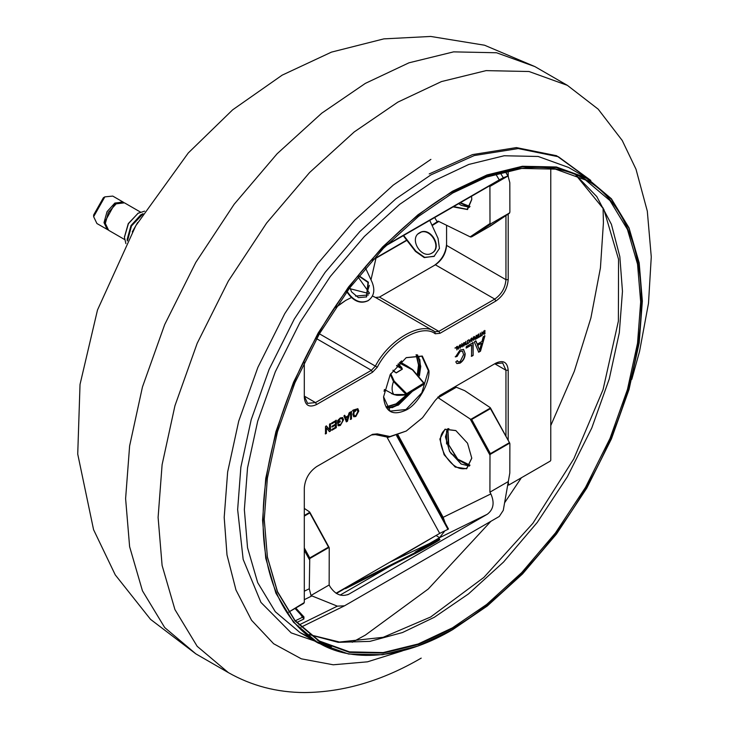 <?xml version="1.0" encoding="UTF-8"?>
<svg xmlns="http://www.w3.org/2000/svg" width="729" height="729" viewBox="0 0 729 729"><rect width="100%" height="100%" fill="white"/><g stroke="black" fill="none" stroke-linecap="round" stroke-linejoin="round"><path stroke-width="1.09" d="M452.463 193.176L452.736 193.012C496.941 166.795 549.183 157.792 586.025 179.808C623.514 200.712 641.839 250.448 641.228 301.842C641.839 352.526 623.514 423.431 586.025 487.619C549.183 552.181 496.941 603.494 452.736 628.316L418.437 644.482L383.354 653.093L349.592 652.391L319.457 641.52L294.972 620.853L277.485 591.966L267.397 557.275L264.244 519.485L267.397 478.069L277.485 431.732L294.972 382.652L319.457 333.718L349.592 288.046L383.354 248.352L418.437 216.449L452.736 193.012L486.708 177.029L521.736 168.435L555.452 169.137L585.542 179.99L609.991 200.63L627.45 229.471L637.529 264.108L640.673 301.842L637.529 343.204L627.459 389.468L609.991 438.475L585.542 487.336L555.452 532.945L521.736 572.575L486.708 604.432L452.463 627.833L418.209 643.971L383.181 652.573L349.464 651.863L319.375 641.01L294.953 620.406L277.494 591.602L267.406 557.011L264.244 519.33M452.736 191.718C408.276 216.686 355.725 268.308 318.664 333.253C280.947 397.824 262.522 469.148 263.123 520.132C262.522 571.828 280.947 621.864 318.664 642.887C355.725 665.039 408.276 655.982 452.736 629.61L487.245 606.036L522.538 573.942L556.5 534.011L586.818 488.075L611.44 438.849L629.036 389.468L639.187 342.858L642.349 301.195L639.187 263.178L629.036 228.286L611.44 199.227L586.818 178.441L556.5 167.506L522.538 166.795L487.245 175.452L452.736 191.718M452.463 629.765L417.908 646.058L382.561 654.733L348.553 654.022L318.19 643.069L293.523 622.247L275.899 593.151L265.739 558.204L262.568 520.132L265.739 478.406L275.899 431.723L293.523 382.278L318.181 332.98L348.544 286.971L382.561 246.985L417.908 214.845L452.463 191.235L487.008 174.942L522.356 166.276L556.373 166.987L586.736 177.931L611.394 198.753L629.018 227.858L639.178 262.804L642.349 301.031M416.459 354.741L418.847 365.029L417.58 374.369M417.407 373.713L418.51 365.029L416.095 354.731M419.822 359.488L420.25 364.418L418.692 375.089M418.428 374.797L419.913 364.418L418.893 357.082M383.563 396.922L390.206 374.56L406.244 357.629L422.291 356.034L428.934 370.724C429.946 383.099 417.471 404.704 406.244 410.017C392.567 416.25 385.003 411.885 383.563 396.922M383.563 396.758L390.124 411.101L405.962 409.534L421.809 392.803L428.37 370.724L421.809 356.217L406.108 357.711M417.535 354.823L420.751 366.322L419.412 375.927M384.183 390.443L384.93 389.805M400.777 362.368L400.95 361.402M385.978 406.891L396.111 403.839L406.518 394.863M401.606 360.855L401.278 362.659M385.441 390.106L384.037 391.291M412.341 391.391L398.344 405.133L386.78 408.094M331.659 423.859L331.659 423.002L336.324 420.305L336.324 427.686L331.823 430.292L331.823 429.445L335.422 427.358L335.422 425.089L332.069 427.03L332.069 426.173L335.422 424.232L335.422 421.681L331.659 423.859M348.307 415.667L349.027 412.969L349.984 412.423L347.451 421.271L346.43 421.854L343.897 415.94L344.853 415.384L345.582 417.234L348.307 415.667M355.834 416.523L353.775 416.769L352.882 414.455L353.875 411.019L352.718 410.983L353.009 410.135L357.866 408.696L358.786 411.028L355.834 416.523L353.647 416.678M459.06 346.539L458.259 349.173L457.183 346.658L457.894 347.204L459.06 346.539L458.012 347.505L458.477 348.69L458.942 346.968L457.73 347.341L458.477 348.69M463.908 342.73L465.193 343.559L463.908 345.956L462.997 346.065L462.614 345.081L463.908 342.73L464.81 342.621M467.398 343.532L467.781 340.534L467.781 343.313L468.656 343.177L466.524 344.407L467.398 343.532M473.294 339.696L473.294 337.345L473.677 340.27L471.973 338.912L471.59 341.482L471.59 338.338L473.294 339.696L471.709 337.937M476.93 335.613L478.917 334.101L478.917 337.245L476.994 338.356L478.534 337.108L478.534 336.142L477.103 336.962L478.534 335.777L478.534 334.693L476.93 335.613M483.591 333.745L483.591 331.403L483.974 334.329L482.27 332.971L481.887 335.531L481.887 332.388L483.591 333.745L482.006 331.996M463.598 354.631L462.478 351.141L460.163 351.424L457.056 356.426L455.488 356.909L460.017 350.02L463.553 349.428L465.166 353.72C465.093 357.702 463.389 360.846 460.054 363.16L456.892 363.571L455.771 361.903L457.338 360.609L458.195 361.912L460.127 361.63L463.598 354.631M481.978 341.454L483.245 336.78L484.903 335.823L480.493 351.187L478.734 352.207L474.324 341.928L475.982 340.972L477.249 344.188L481.978 341.454M508.195 481.386L508.66 485.104L550.304 461.065L550.769 460.254L550.769 168.417M508.195 170.741L508.195 176.108M508.195 214.089L508.195 279.69C507.411 288.72 503.302 295.837 495.875 301.031L439.97 333.308L435.213 333.773C422.2 323.193 390.288 341.619 377.285 367.216L372.519 372.246L316.623 404.522C309.187 407.903 305.087 405.534 304.303 397.405L304.303 362.231M303.838 603.357L288.666 612.114L304.303 602.555L304.303 487.956C305.087 478.926 309.187 471.809 316.623 466.615L372.519 434.338L377.285 433.873L389.969 436.534L406.244 431.039L422.528 417.735L435.213 400.431L439.97 395.4L495.875 363.124C503.302 359.743 507.411 362.113 508.195 370.241L508.195 440.316M466.305 348.043L466.305 346.557L473.139 342.612L473.139 355.433L471.572 356.344L471.572 344.999L466.305 348.043M484.603 333.964L484.995 330.601L484.603 333.964M480.211 336.142L480.593 333.135L480.593 335.914L481.468 335.777L479.336 337.008L480.211 336.142M476.019 337.19L476.401 335.559L476.401 338.703L475.226 339.386L474.306 339.058L475.035 337.8L474.087 336.889L476.019 337.19M476.119 335.395L476.119 338.538L475.226 339.386L474.306 339.058M475.035 337.8L474.533 337.5M474.242 336.479L475.436 337.509M470.615 339.869L469.813 342.502L468.738 339.978L469.449 340.534L470.615 339.869L469.567 340.835L470.032 342.019L470.497 340.297L469.285 340.671L470.032 342.019M465.685 344.89L466.068 341.518L465.685 344.89M461.739 346.366L461.739 344.024L462.122 346.94L460.418 345.582L460.035 348.152L460.035 345.008L461.739 346.366L460.154 344.607M455.215 348.152L456.892 346.822L456.892 349.966L456.509 347.405L455.215 348.152M350.585 419.457L350.585 412.076L351.487 411.557L351.487 418.938L350.585 419.457M338.566 424.078L340.37 424.597L342.402 421.973L342.639 420.36L341.983 418.501L340.352 418.738L338.538 420.569L338.538 421.963L340.261 420.97L340.261 421.827L337.636 423.339L337.636 420.606L340.279 417.936L342.657 417.58L343.541 419.804L340.352 425.463L338.365 425.809L337.746 424.788L338.566 424.078L338.894 424.725M329.526 429.746L329.526 424.232L330.428 423.713L330.428 431.094L329.472 431.65L326.41 427.905L326.41 433.418L325.508 433.937L325.508 426.556L326.464 426L329.526 429.746L326.182 425.845M446.576 225.27L446.576 245.409C445.866 253.619 442.129 260.089 435.377 264.809L379.472 297.086L375.508 297.468L372.464 296.029M316.623 404.522L315.502 402.581L304.303 396.111L307.583 403.365L315.502 402.581L371.398 370.305L375.371 366.113C388.73 339.814 421.517 320.888 434.885 331.75L438.849 331.367L494.754 299.09C501.506 294.37 505.243 287.9 505.953 279.69L505.953 215.593M505.953 172.418L505.953 171.251M406.244 431.039L388.439 437.327L375.371 434.602L371.398 434.985L316.623 466.615M505.953 436.224L505.953 370.241L502.673 362.987L494.754 363.771L439.97 395.4M450.941 453.611L454.058 455.415L450.941 453.611M446.576 430.784L446.576 443.97M550.304 461.065L508.66 485.104M336.151 306.945L345.746 300.384L335.75 307.556M434.256 265.456C441.683 260.262 445.793 253.145 446.576 244.115M377.285 433.873L375.417 434.63M368.418 294.963L355.479 296.083M351.424 297.55L345.746 300.384M375.453 297.441L434.894 331.759L375.508 297.468M435.377 264.809L494.754 299.09L495.875 301.031M372.519 434.338L371.398 434.985M495.875 363.124L494.754 363.771L505.953 370.241L508.195 370.241M508.195 484.84L507.575 484.985M484.621 335.659L480.493 351.187M480.22 351.023L478.452 352.043M475.7 340.808L477.249 344.188M481.514 343.204L477.44 345.236L479.618 350.221L481.514 343.204L477.723 345.391L479.618 350.221M472.857 342.457L473.139 355.433M472.857 355.278L471.289 356.18M466.022 347.879L471.572 344.999M462.332 351.068L460.163 351.424M459.89 351.26L457.056 356.426M456.773 356.262L455.206 356.745M463.416 349.355L465.166 353.72M464.883 353.565C464.81 357.547 463.106 360.691 459.771 362.996L460.054 363.16M459.771 362.996L456.764 363.489M457.165 360.755L458.058 361.821M484.712 330.437L484.995 333.745M483.701 331.021L483.974 334.329M482.27 335.313L482.27 332.971M480.311 332.971L480.593 335.914M481.186 335.249L481.468 335.777M481.186 335.613L479.053 336.844M478.634 333.946L478.917 337.245M478.634 337.09L476.72 338.192M476.821 336.807L478.534 336.142M476.648 335.458L478.534 334.693M474.944 339.222L474.032 338.903M474.588 336.944L475.153 337.345L474.588 336.944M474.424 338.52L475.208 339.031L476.019 338.557L476.019 337.554L474.688 338.83L475.208 339.031M476.019 337.554L475.29 337.974M473.403 336.962L473.677 340.27M471.973 341.263L471.973 338.912M470.943 338.712L470.706 339.532M468.865 339.586L469.449 340.534M467.499 340.37L467.781 343.313M468.373 342.648L468.656 343.177M468.373 343.013L466.241 344.243M465.795 341.363L466.068 344.662M464.655 342.566L465.193 343.559M464.92 343.395L464.756 344.389M463.626 345.792L462.869 345.965M462.787 344.124L463.899 345.592L464.81 343.769L463.908 343.095L462.997 344.863L463.899 345.592M464.81 343.769L463.589 342.949M461.849 343.632L462.122 346.94M460.418 347.933L460.418 345.582M459.379 345.382L459.152 346.202M457.311 346.257L457.894 347.204M456.609 346.658L456.892 349.966M454.932 347.988L456.509 347.405M352.435 410.819L353.875 411.019M357.72 408.632L358.786 411.028M358.504 410.874L355.552 416.359M357.064 409.589L354.741 410.299L355.807 410.427L355.615 411.238L354.485 411.202L353.784 413.926L354.476 415.831L355.825 415.676L357.884 411.557L357.21 409.652L355.023 410.463M355.533 410.263L355.333 411.083L354.203 411.038L353.501 413.762L354.33 415.721M351.214 411.393L351.487 418.938M351.214 418.774L350.312 419.293M349.71 412.259L347.451 421.271M347.168 421.107L346.157 421.69M344.571 415.229L345.582 417.234M348.034 416.678L345.573 417.772L346.94 420.706L348.034 416.678L345.847 417.936L346.94 420.706M341.837 418.437L340.079 418.574L338.256 420.405L338.538 421.963M339.978 420.806L340.261 421.827M339.978 421.663L337.363 423.175M342.521 417.507L343.541 419.804M343.259 419.64L340.352 425.463M340.069 425.299L338.229 425.718M336.051 420.15L336.324 427.686M336.051 427.531L331.54 430.128M331.786 426.866L335.422 425.089M331.376 423.695L335.422 421.681M330.146 423.549L330.428 431.094M330.146 430.939L329.198 431.486M326.41 433.418L326.41 427.905M326.127 433.254L325.225 433.773M389.414 408.149L396.275 405.36L409.397 393.195M407.238 394.517L396.275 404.13L386.17 407.21M410.135 392.74L396.439 405.652L391.956 407.748M471.554 196.247L471.781 199.482L467.535 209.551L453.128 206.881M453.657 206.58L467.189 209.314L471.781 199.318M386.817 244.816L499.274 179.89L495.711 174.021M490.462 225.753L509.179 213.433L509.881 212.057L509.817 182.697L508.077 175.962L489.915 186.451L490.863 185.813L490.562 185.312M431.951 225.179L438.175 221.151L470.159 236.843L489.997 223.539L489.915 186.451M406.7 240.114L372.838 259.67M372.182 260.399L406.891 240.36M418.127 233.872L420.861 232.296M438.803 221.452L432.133 225.562M505.334 171.397L508.359 176.382L507.949 175.99L503.274 177.73L499.274 179.89M493.196 184.054L490.863 185.813C494.736 183.143 493.542 183.599 487.264 187.18L386.006 245.646M458.732 203.646L461.284 205.387M470.934 237.034L470.159 236.843M489.997 223.539L490.18 224.131L509.708 212.85L490.18 224.131M469.421 207.355L461.138 205.305L458.696 203.673M93.64 216.276L93.64 214.982L103.4 197.705L104.839 196.866L93.64 216.677L96.921 223.53L107.983 229.854M123.766 202.507L123.128 202.07L114.845 203.063L107.035 211.656L104.01 222.664L107.281 229.507M123.128 202.07L112.758 196.083L104.839 196.866M120.95 202.124L114.863 203.701L104.566 222.318L106.243 227.603M140.433 212.057L124.468 202.844L116.193 203.838L108.375 212.431L105.35 223.439L108.63 230.291L124.586 239.504M124.449 236.971L128.258 223.621L138.164 213.205M144.643 211.137L138.009 213.305L128.413 223.721L124.449 237.299L125.889 243.614M132.259 231.895L137.681 222.5M384.374 389.486L393.851 394.526L406.126 394.507L393.487 381.513L390.307 374.387M390.735 373.667L394.198 381.103L406.673 393.633L423.686 383.19L412.477 369.885L399.282 362.914M396.904 365.347L401.305 367.89L401.697 367.498L402.353 369.175L396.193 372.956L392.913 370.323M399.519 362.687L407.265 366.113L412.705 369.676L407.311 366.14M407.265 366.113L400.221 362.049M412.732 369.703L424.087 383.199M424.187 383.418L423.686 383.19L424.187 383.418L423.722 384.338L406.7 394.79L406.126 394.507L406.673 393.633L406.7 394.79L406.126 394.507L406.864 394.753L423.886 384.301L424.187 383.29L412.723 369.676M397.952 364.227L402.235 369.074L396.075 372.856L393.013 370.186M398.535 364.737L400.704 367.544M469.421 466.077L461.138 464.027L449.629 451.57L445.455 436.862L447.825 428.661M445.455 436.698L449.702 451.506L461.284 464.109M455.962 430.639L445.446 429.381C439.186 434.028 438.894 442.394 444.59 454.477C451.743 465.849 459.133 470.442 466.751 468.273L471.781 458.04M467.535 443.232L471.781 458.204L466.66 468.783L455.197 467.052L444.098 454.741L439.869 439.068L444.982 429.199L455.816 430.557L467.535 443.232M509.881 443.706L509.817 472.975L503.274 510.355L499.274 516.469L344.516 605.817L337.345 606.145L311.93 595.921L304.303 599.666M304.303 547.962L309.761 557.931L309.278 588.759L310.982 595.475L329.144 584.986L330.1 586.727C335.404 594.682 341.673 597.16 348.909 594.144L487.264 514.264C493.542 509.48 494.736 502.691 490.863 493.907L443.168 517.326L445.209 523.03M437.81 397.059L438.175 397.733L456.345 387.245L455.078 386.671M456.345 387.245L464.728 390.68L490.043 407.493M310.982 595.475L311.93 595.921M301.168 627.122L344.516 605.817M508.077 481.678L489.915 492.166L490.863 493.907M347.642 594.764L348.289 594.472M489.915 492.166L489.997 455.188L470.159 418.975L438.175 397.733M304.303 508.405L309.397 511.785M329.235 547.998L329.144 584.986M295.281 620.798L302.161 617.427L301.76 615.586L303.984 616.971L303.875 619.003L296.758 622.493M295.017 608.442L302.134 616.16M470.159 418.975L470.934 419.266L490.462 407.994L490.453 408.632L471.69 419.467L470.934 419.266M471.69 419.467L490.407 453.638L489.997 455.188M304.303 515.476L309.816 512.287L309.807 512.924L304.303 516.105M309.761 557.931L328.524 547.105L329.061 547.406L309.533 558.678M490.18 454.386L509.708 443.114L490.453 408.632M347.05 291.463L350.029 295.309C355.725 301.706 361.784 303.455 368.218 300.567L368.628 300.321M368.218 300.567C373.904 296.457 375.244 290.434 372.218 282.497L365.548 268.035M346.767 291.846L349.647 295.564C355.342 301.961 361.402 303.711 367.835 300.822L368.437 300.448M358.868 276.118L368.008 282.442L366.414 297.031M359.096 275.844L368.391 282.187L366.605 296.903L358.413 297.642L351.588 291.882L349.874 287.663M419.64 232.742C430.128 225.935 443.141 247.35 431.969 253.045C421.471 259.861 408.459 238.447 419.64 232.742L419.184 233.025M432.425 252.763L431.969 253.045M418.993 233.162L419.257 232.998C429.755 226.19 442.767 247.605 431.586 253.3M403.265 235.677L415.466 251.423L424.269 257.601L434.438 256.18M403.656 235.449L415.84 251.168L424.652 257.346L434.028 256.426L439.45 248.434L438.038 238.356L429.746 220.386M419.257 549.666C408.085 556.09 421.098 549.693 431.586 543.606C442.767 537.182 429.755 543.579 419.257 549.666L415.001 552.345M437.655 539.67C445.774 535.779 425.727 547.351 415.466 552.482L345.118 587.993L389.778 562.214L437.655 539.67L439.314 539.023L439.696 539.715M431.586 543.606L435.842 540.927M438.038 540.362C446.157 536.471 426.11 548.044 415.84 553.174L345.5 588.686L344.708 588.194M336.042 593.233L345.118 587.993L345.5 588.686M387.126 437.4L439.705 533.382L447.934 529.345L396.576 435.605M447.934 529.345L448.49 529.026L397.196 435.395M389.778 562.214L439.705 533.382M195.828 653.84L164.69 627.551L142.447 590.809L129.616 546.695L125.607 498.627L129.616 445.948L142.447 387.008L164.69 324.578L195.828 262.34L234.164 204.248L277.111 153.764L321.735 113.186L365.357 83.379L408.978 62.812L453.602 51.868L496.549 52.761L534.876 66.585L567.372 85.348L529.035 71.515L486.088 70.622L441.464 81.575L397.843 102.133L354.221 131.94L309.597 172.527L266.65 223.001L228.323 281.093L197.176 343.341L174.933 405.771L162.102 464.701L158.102 517.39L162.102 565.449L174.933 609.572L197.176 646.313L228.323 672.594L195.828 653.84L150.538 619.358L115.264 574.889L93.567 529.664L77.73 454.085L80.026 384.438L97.486 310.025L135.794 225.717L188.282 152.962L232.633 109.842L282.178 75.142L331.467 52.123L383.855 38.874L430.721 36.45L484.548 45.216L534.876 66.585M402.271 650.951L367.489 661.823L333.226 664.784L301.341 658.825L273.63 643.734L251.56 620.27L235.968 589.989L227.001 554.96L224.195 517.39L227.648 471.964L238.711 421.152L257.893 367.334L284.738 313.67L317.789 263.588L354.813 220.067L393.286 185.075L430.894 159.378M318.19 643.069L299.983 632.562L275.316 611.74L257.692 582.635L247.532 547.698L244.361 509.626L247.532 467.9L257.692 421.216L275.316 371.772L299.983 322.464L330.346 276.455L364.354 236.469L399.702 204.33L434.256 180.719L468.811 164.435L504.149 155.76L538.166 156.471L568.529 167.424L586.736 177.931M331.385 646.796L291.163 632.872L260.936 602.391L243.158 559.371L237.645 509.626L240.871 467.161L251.213 419.649L269.138 369.33L294.243 319.156L325.143 272.327L359.762 231.64L395.729 198.926L430.894 174.905L474.297 155.541L518.201 148.57L558.423 156.762L590.809 180.437M576.129 175.279L596.796 196.584L611.421 224.359L619.832 256.635L622.466 291.327L619.322 332.688L609.253 378.952L591.784 427.969L567.335 476.83L537.246 522.438L503.529 562.059L468.501 593.916L434.256 617.317L402.481 632.544L369.922 641.374L338.21 642.34L309.214 634.613M603.056 207.82L603.421 222.764L600.432 267.898L590.9 317.953L574.315 371.271L550.769 425.59M521.381 477.759L504.541 502.873M490.881 521.317L428.297 588.986L365.357 635.105L352.235 642.267M375.973 258.212L370.979 279.799M369.366 285.349L367.708 290.607M350.166 288.748L369.166 293.623M429.217 173.93L472.538 154.594L516.369 147.595L556.546 155.705L588.941 179.252M446.576 245.409L505.953 279.69L508.195 279.69M379.472 297.086L438.849 331.367L439.97 333.308M319.402 333.8L377.285 367.216M372.519 372.246L371.398 370.305L316.623 338.684M434.885 331.75L435.213 333.773M437.227 221.789L434.648 217.552M507.949 175.99L505.179 171.433M500.222 172.709L503.274 177.73M490.407 224.259L471.69 236.816L490.453 225.981M460.382 202.698L470.032 206.471M448.891 428.579L447.98 430.511L448.736 444.781L457.739 459.142L470.032 465.193M127.293 240.962L127.174 239.376L130.965 225.607L140.733 214.873L143.048 213.679M142.647 214.317L131.493 225.935L127.648 240.297M392.967 370.25L394.507 371.927M394.198 381.103L393.487 381.513C391.528 387.126 391.646 391.464 393.851 394.526L394.571 394.617L393.851 394.526M398.335 363.835L401.697 367.498M423.686 383.19L423.886 384.301M402.353 369.175L396.521 365.776M304.303 591.201L309.278 588.759M309.351 559.48L304.303 550.258M398.098 435.058L443.168 517.326L442.321 517.754M393.733 560.346L438.366 534.157M336.388 593.461L344.954 588.513M487.264 514.264L439.569 537.683L429.372 543.57M444.818 530.876L439.569 537.683L436.407 535.715M391.072 565.686L340.115 595.101M303.875 619.003L300.521 614.438M295.764 608.013L303.984 616.971M299.036 624.963L337.345 606.145M490.407 453.638L509.179 442.804M328.524 547.105L309.807 512.924M415.466 552.482L415.84 553.174M228.323 672.594C251.578 685.798 276.956 692.45 304.458 692.55C343.487 692.231 382.406 680.758 421.216 658.123M309.132 634.549L339.55 642.039L383.19 637.31L430.693 616.971L483.846 577.441L532.917 523.267L573.778 458.887L603.065 389.605L618.383 321.152L618.547 259.287L603.831 209.314L575.992 175.215M369.412 293.012L358.13 277.038M299.983 632.562L310.982 637.911M317.142 640.135L318.682 640.609M631.779 379.381L639.561 351.405L648.491 303.31L651.27 256.89L647.306 211.146L635.998 169.21L622.238 140.487L598.181 109.159L567.372 85.348M509.225 213.397L490.462 225.981L471.654 236.843M460.017 202.908L469.458 207.309M447.87 428.661L448.18 444.107L457.757 459.635L469.458 466.031M124.449 236.652L124.449 237.299M137.89 213.36L138.446 213.041M391.427 393.56L394.088 394.662C397.305 394.981 394.079 395.92 406.554 394.863L406.864 394.753M329.134 547.515L309.77 512.159M509.781 443.214L490.417 407.866"/></g></svg>
